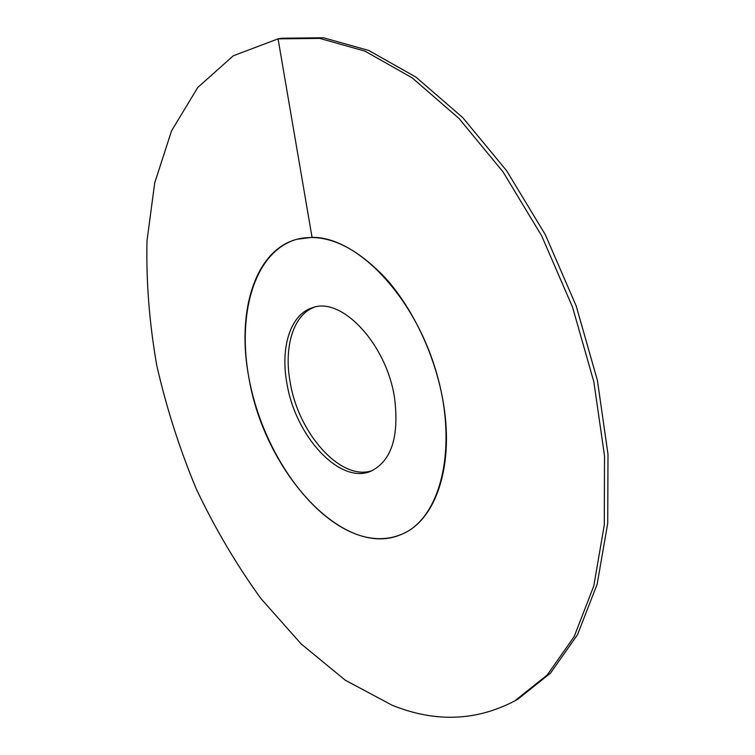 <?xml version="1.0" encoding="UTF-8"?>
<svg xmlns="http://www.w3.org/2000/svg" width="755" height="755" viewBox="0 0 755 755"><rect width="100%" height="100%" fill="white"/><g stroke="black" fill="none" stroke-linecap="round" stroke-linejoin="round"><path stroke-width="1.13" d="M443.761 405.454C436.466 358.191 413.693 309.05 384.71 277.189C353.708 245.148 324.395 232.521 296.762 239.288C254.369 250.584 236.287 313.117 248.971 378.142C264.439 471.705 344.204 560.795 402.273 534.021C390.146 539.268 377.151 540.08 363.278 536.475C314.693 523.442 267.43 458.644 251.349 389.514C234.984 320.488 252.076 252.123 296.762 239.288L312.051 237.344C356.332 236.683 413.363 294.865 435.861 370.639C458.719 446.347 441.118 517.864 402.273 534.021C434.757 520.563 453.821 468.468 443.761 405.454M394.639 398.574C399.253 436.843 391.373 461.041 370.988 471.158C339.873 484.955 295.328 436.135 286.928 383.464C280.162 347.508 290.42 314.259 312.485 307.729C341.581 296.224 386.9 344.252 394.639 398.574M314.193 307.257C293.176 314.901 283.663 347.385 290.194 382.341C298.433 433.889 341.42 482.039 372.611 470.44M312.051 237.344L278.066 38.864L233.38 55.738L197.772 87.457L171.536 130.87L154.718 182.899L146.998 240.845C146.074 281.568 149.339 323.083 156.766 365.401C166.383 407.615 179.567 448.848 196.338 489.089C214.958 528.321 236.523 564.863 261.041 598.706L301.16 643.949L345.28 680.198L392.175 705.255C435.173 722.592 476.037 721.157 514.75 700.933L547.271 674.961L574.225 636.474L593.779 586.003L604.293 524.97L604.51 455.822L593.855 381.879L572.535 307.134L541.646 235.805L503 171.829L458.974 118.431L412.136 77.831L364.986 51.132L319.714 38.392L278.066 38.864L281.105 38.345M281.7 38.241L323.395 37.75L368.704 50.443L415.873 77.067L462.702 117.563L506.709 170.828L545.308 234.663L576.15 305.841L597.413 380.426L608.001 454.236L607.718 523.281L597.148 584.228L577.537 634.653L550.527 673.12L517.949 699.111L514.75 700.933M281.398 38.288L277.774 38.911"/></g></svg>
